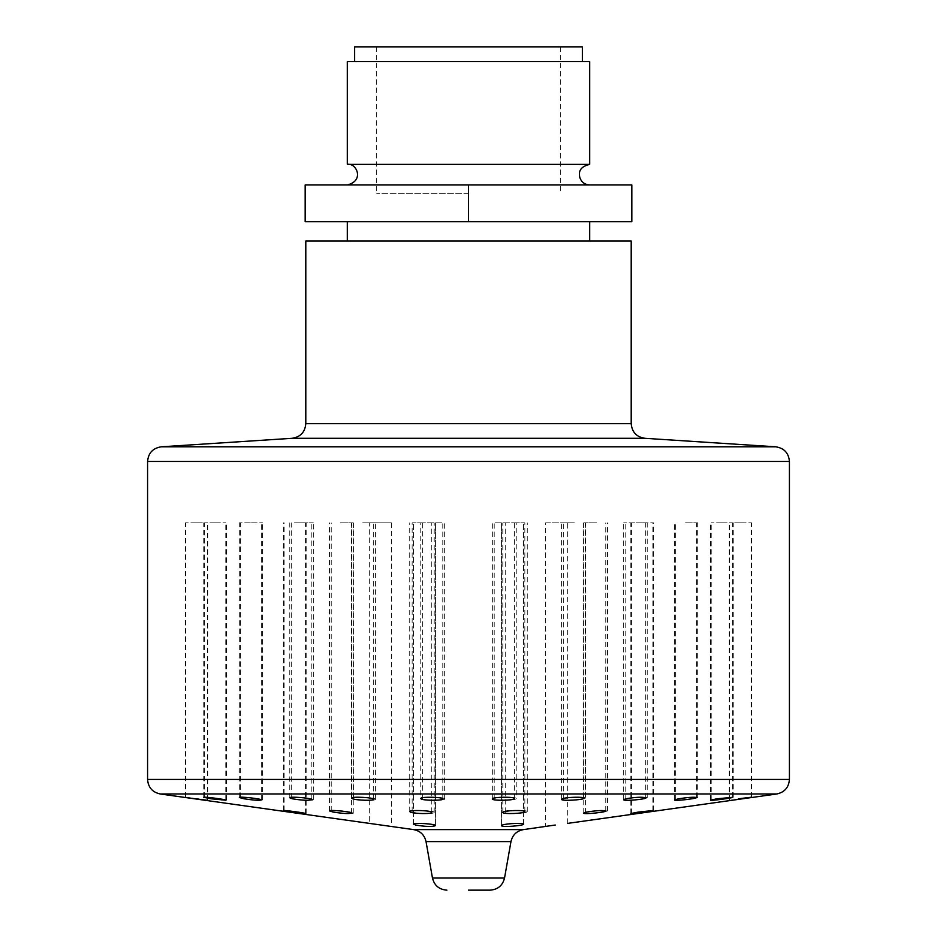 <?xml version="1.0" encoding="UTF-8"?>
<svg xmlns="http://www.w3.org/2000/svg" width="937" height="937" viewBox="0 0 937 937"><rect width="100%" height="100%" fill="white"/><g stroke="black" fill="none" stroke-linecap="round" stroke-linejoin="round"><path stroke-width="0.7" stroke-dasharray="4.68 3.51" d="M468.5 193.76L376.686 193.76L468.5 193.76M468.5 46.85L376.686 46.85L468.5 46.85M468.5 184.94L631.831 184.94L631.831 221.671L468.5 221.671L468.5 184.94L305.169 184.94L305.169 221.671L468.5 221.671M512.574 522.881L523.596 522.881L512.574 522.881M521.347 825.028L523.584 824.091C524.298 822.499 500.85 823.869 501.553 825.626C505.043 826.879 511.637 826.68 521.347 825.028M294.499 522.881L305.521 522.881L294.499 522.881M420.76 522.881L442.791 522.881L420.76 522.881L420.76 798.523M594.761 522.881L583.739 522.881L594.761 522.881M644.621 812.086L653.522 810.54C654.178 809.943 630.882 813.023 631.479 813.539L644.621 812.086M642.501 522.881L653.522 522.881L642.501 522.881M526.664 812.086L527.262 811.583C527.953 809.709 504.446 810.528 505.23 812.402C504.528 814.136 523.49 813.808 526.664 812.086M516.24 522.881L494.209 522.881L516.24 522.881L516.24 798.523C516.919 796.555 493.436 797.012 494.209 798.933C493.494 800.807 514.577 800.643 516.076 798.792L516.24 798.523M350.543 812.086C340.869 810.54 334.427 810.154 331.229 810.927C330.468 812.192 353.905 814.675 353.261 813.105L350.543 812.086M342.239 522.881L353.261 522.881L342.239 522.881M214.76 522.881L225.782 522.881L214.76 522.881M300.8 522.881L311.822 522.881L300.8 522.881M572.589 522.881L561.568 522.881L572.589 522.881M685.509 522.881L696.531 522.881L685.509 522.881M740.289 522.881L729.267 522.881L740.289 522.881M725.999 798.792L733.249 797.317C733.87 796.497 710.562 799.448 711.218 800.186L725.999 798.792M722.24 522.881L711.218 522.881L722.24 522.881M644.644 798.792L647.209 797.797C647.9 796.216 624.499 798.113 625.178 799.683C628.434 800.678 634.923 800.385 644.644 798.792M636.2 522.881L647.221 522.881L636.2 522.881M374.765 798.792C371.403 797.141 352.687 796.602 353.401 798.148C352.64 799.929 376.112 801.276 375.432 799.32L374.765 798.792M364.411 522.881L375.432 522.881L364.411 522.881M258.577 798.792C249.066 797.352 243.034 796.918 240.481 797.528C239.696 798.582 263.086 801.322 262.512 799.975L258.577 798.792M251.491 522.881L262.512 522.881L251.491 522.881M198.632 798.792L185.702 797.223L198.632 798.792M196.711 522.881L207.733 522.881L196.711 522.881M391.373 522.881L391.373 826.481L369.33 823.377L369.33 522.881L391.373 522.881L369.33 522.881M298.716 812.086L284.134 810.54L306.165 813.527L298.716 812.086M295.143 522.881L306.165 522.881L295.143 522.881M220.136 798.792L204.465 797.328C203.774 797.949 227.094 801.053 226.496 800.186L220.136 798.792M215.487 522.881L204.465 522.881L215.487 522.881M311.318 798.792C301.62 797.153 294.944 796.825 291.278 797.797C290.552 799.284 314 801.381 313.309 799.683L311.318 798.792M302.288 522.881L313.309 522.881L302.288 522.881M444.606 798.792C444.185 796.918 421.908 796.661 422.622 798.535C421.814 800.503 445.344 800.983 444.653 798.921L444.606 798.792M433.632 522.881L422.61 522.881L433.632 522.881M584.301 798.792L585.332 798.137C586.023 796.309 562.551 797.516 563.301 799.331C562.622 800.889 580.167 800.409 584.301 798.792M574.322 522.881L563.301 522.881L574.322 522.881M692.97 798.792L697.667 797.516C698.252 796.263 674.898 798.804 675.636 799.975C677.861 800.596 683.647 800.198 692.97 798.792M686.645 522.881L697.667 522.881L686.645 522.881M741.483 798.792L729.513 800.292L741.483 798.792M740.523 522.881L751.544 522.881L740.523 522.881M721.513 522.881L732.535 522.881L721.513 522.881M634.712 522.881L623.691 522.881L634.712 522.881M503.368 522.881L514.39 522.881L503.368 522.881M362.678 522.881L373.699 522.881L362.678 522.881M250.355 522.881L239.333 522.881L250.355 522.881M196.477 522.881L185.456 522.881L196.477 522.881M433.983 812.086C432.262 810.329 411.437 809.896 412.151 811.606C411.366 813.492 434.862 814.44 434.182 812.391L433.983 812.086M423.173 522.881L412.151 522.881L423.173 522.881M603.768 812.086L607.539 810.915C608.16 809.521 584.829 811.711 585.508 813.117C588.12 813.925 594.199 813.574 603.768 812.086M596.529 522.881L585.508 522.881L596.529 522.881M641.857 522.881L630.835 522.881L641.857 522.881M513.827 522.881L524.849 522.881L513.827 522.881M340.471 522.881L351.492 522.881L340.471 522.881M434.581 825.028C430.774 823.447 412.69 822.78 413.416 824.091C412.643 825.649 436.115 827.617 435.447 825.626L434.581 825.028M424.426 522.881L413.404 522.881L424.426 522.881M555.266 825.028L545.627 826.481L545.627 522.881L567.67 522.881L545.627 522.881M631.198 240.996L305.802 240.996M468.5 240.996L589.701 240.996L468.5 240.996M589.701 164.373L347.299 164.373M589.701 61.537L347.299 61.537M468.5 61.537L582.357 61.537L468.5 61.537M582.357 46.85L354.643 46.85M504.539 878.016L432.461 878.016M510.97 841.602L426.03 841.602M523.396 829.608L413.604 829.608M776.785 793.979L160.215 793.979M789.422 779.432L147.577 779.432M789.422 461.461L147.577 461.461M775.684 446.797L161.316 446.797M644.937 438.305L292.063 438.305M631.198 423.641L305.802 423.641M376.686 46.85L376.686 193.76M560.314 46.85L560.314 193.76M523.596 824.091L523.596 522.881L523.596 824.091M501.553 825.626L501.553 522.881L501.553 825.626M305.521 813.539L305.521 522.881M283.478 810.54L283.478 522.881M431.77 812.402L431.77 522.881M409.738 811.583L409.738 522.881M605.77 810.927L605.77 522.881M583.739 813.105L583.739 522.881M653.522 810.54L653.522 522.881M631.479 813.539L631.479 522.881M527.262 811.583L527.262 522.881M505.23 812.402L505.23 522.881M353.261 813.105L353.261 522.881M331.229 810.927L331.229 522.881M225.782 800.186L225.782 522.881M203.751 797.317L203.751 522.881M311.822 799.683L311.822 522.881M289.779 797.797L289.779 522.881M442.791 798.933L442.791 522.881M583.599 798.148L583.599 522.881M561.568 799.32L561.568 522.881M696.531 797.528L696.531 522.881M674.488 799.975L674.488 522.881M751.298 797.223L751.298 522.881M729.267 800.292L729.267 522.881M733.249 797.317L733.249 522.881M711.218 800.186L711.218 522.881M647.221 797.797L647.221 522.881M625.178 799.683L625.178 522.881M494.209 798.933L494.209 522.881M375.432 799.32L375.432 522.881M353.401 798.148L353.401 522.881M262.512 799.975L262.512 522.881M240.469 797.528L240.469 522.881M207.733 800.292L207.733 522.881M185.702 797.223L185.702 522.881M306.165 813.527L306.165 522.881M284.134 810.54L284.134 522.881M226.496 800.186L226.496 522.881M204.465 797.328L204.465 522.881M313.309 799.683L313.309 522.881M291.278 797.797L291.278 522.881M444.653 798.921L444.653 522.881M422.61 798.535L422.61 522.881M585.332 798.137L585.332 522.881M563.301 799.331L563.301 522.881M697.667 797.516L697.667 522.881M675.636 799.975L675.636 522.881M751.544 797.223L751.544 522.881M729.513 800.292L729.513 522.881M732.535 797.328L732.535 522.881M710.504 800.186L710.504 522.881M645.722 797.797L645.722 522.881M623.691 799.683L623.691 522.881M514.39 798.535L514.39 522.881M492.347 798.921L492.347 522.881M373.699 799.331L373.699 522.881M351.668 798.137L351.668 522.881M261.364 799.975L261.364 522.881M239.333 797.516L239.333 522.881M207.487 800.292L207.487 522.881M185.456 797.223L185.456 522.881M434.194 812.391L434.194 522.881M412.151 811.606L412.151 522.881M607.539 810.915L607.539 522.881M585.508 813.117L585.508 522.881M652.866 810.54L652.866 522.881M630.835 813.527L630.835 522.881M524.849 811.606L524.849 522.881M502.806 812.391L502.806 522.881M351.492 813.117L351.492 522.881M329.461 810.915L329.461 522.881M435.447 825.626L435.447 522.881L435.447 825.626M413.404 824.091L413.404 522.881L413.404 824.091M567.67 823.377L567.67 522.881"/><path stroke-width="1.41" d="M631.831 221.671L631.831 184.94L468.5 184.94L468.5 221.671L631.831 221.671M468.5 184.94L305.169 184.94L305.169 221.671L468.5 221.671M502.419 825.028C506.226 823.447 524.31 822.78 523.584 824.091C524.357 825.649 500.885 827.617 501.553 825.626L502.419 825.028M292.379 812.086L283.478 810.54C282.822 809.943 306.118 813.023 305.521 813.539L292.379 812.086M410.336 812.086L409.738 811.583C409.047 809.709 432.554 810.528 431.77 812.402C432.472 814.136 413.51 813.808 410.336 812.086M586.457 812.086C596.131 810.54 602.573 810.154 605.77 810.927C606.532 812.192 583.095 814.675 583.739 813.105L586.457 812.086M211.001 798.792L203.751 797.317C203.13 796.497 226.438 799.448 225.782 800.186L211.001 798.792M292.356 798.792L289.791 797.797C289.1 796.216 312.501 798.113 311.822 799.683C308.566 800.678 302.077 800.385 292.356 798.792M420.924 798.792L420.76 798.523C420.081 796.555 443.564 797.012 442.791 798.933C443.506 800.807 422.423 800.643 420.924 798.792M562.235 798.792C565.597 797.141 584.313 796.602 583.599 798.148C584.36 799.929 560.888 801.276 561.568 799.32L562.235 798.792M678.423 798.792C687.934 797.352 693.966 796.918 696.519 797.528C697.304 798.582 673.914 801.322 674.488 799.975L678.423 798.792M738.368 798.792L751.298 797.223L738.368 798.792M567.67 823.377L776.785 793.979L160.215 793.979L413.604 829.608L523.396 829.608L555.266 825.028M716.864 798.792L732.535 797.328C733.226 797.949 709.906 801.053 710.504 800.186L716.864 798.792M625.682 798.792C635.38 797.153 642.056 796.825 645.722 797.797C646.448 799.284 623 801.381 623.691 799.683L625.682 798.792M492.393 798.792C492.815 796.918 515.092 796.661 514.378 798.535C515.186 800.503 491.656 800.983 492.347 798.921L492.393 798.792M352.699 798.792L351.668 798.137C350.977 796.309 374.449 797.516 373.699 799.331C374.378 800.889 356.833 800.409 352.699 798.792M244.03 798.792L239.333 797.516C238.748 796.263 262.102 798.804 261.364 799.975C259.139 800.596 253.353 800.198 244.03 798.792M195.517 798.792L207.487 800.292L195.517 798.792M638.284 812.086L652.866 810.54L630.835 813.527L638.284 812.086M503.017 812.086C504.738 810.329 525.563 809.896 524.849 811.606C525.634 813.492 502.138 814.44 502.818 812.391L503.017 812.086M333.232 812.086L329.461 810.915C328.84 809.521 352.171 811.711 351.492 813.117C348.88 813.925 342.801 813.574 333.232 812.086M415.653 825.028L413.416 824.091C412.702 822.499 436.15 823.869 435.447 825.626C431.957 826.879 425.363 826.68 415.653 825.028M468.5 890.15L490.074 890.15L468.5 890.15M468.5 240.996L631.198 240.996L631.198 423.641L305.802 423.641L305.802 240.996L468.5 240.996M468.5 164.373L589.701 164.373L589.701 61.537L347.299 61.537L347.299 164.373L468.5 164.373M354.643 61.537L354.643 46.85L582.357 46.85L582.357 61.537M446.926 890.15C439.172 889.588 434.358 885.547 432.461 878.016L504.539 878.016C502.642 885.547 497.828 889.588 490.074 890.15M432.461 878.016L426.03 841.602L510.97 841.602C512.527 834.926 516.674 830.932 523.396 829.608M160.215 793.979C152.403 792.257 148.187 787.408 147.577 779.432L789.422 779.432L789.422 461.461C788.685 452.981 784.105 448.097 775.684 446.797L161.316 446.797C152.895 448.097 148.315 452.981 147.577 461.461L789.422 461.461M161.316 446.797L292.063 438.305L644.937 438.305L775.684 446.797M504.539 878.016L510.97 841.602M426.03 841.602C424.473 834.926 420.326 830.932 413.604 829.608M776.785 793.979C784.597 792.257 788.813 787.408 789.422 779.432M147.577 779.432L147.577 461.461M644.937 438.305C636.528 437.017 631.948 432.121 631.198 423.641M292.063 438.305C300.472 437.017 305.052 432.121 305.802 423.641M589.701 240.996L589.701 221.671M347.299 240.996L347.299 221.671M589.701 184.94C584.711 184.648 581.408 182.141 579.792 177.421C579.242 174.036 577.66 167.266 589.701 164.373M347.299 164.373C356.423 162.593 364.821 180.794 347.299 184.94"/></g></svg>
